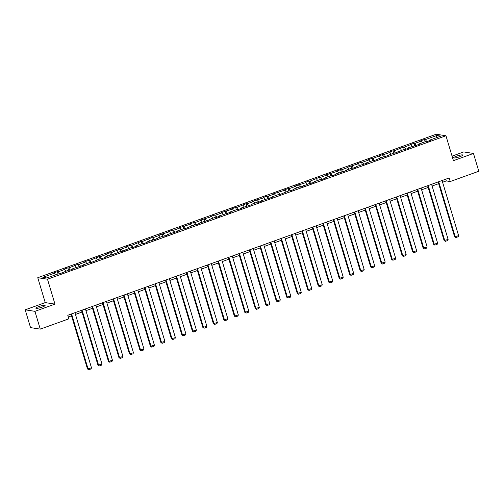 <?xml version="1.0" encoding="UTF-8"?>
<svg xmlns="http://www.w3.org/2000/svg" width="504" height="504" viewBox="0 0 504 504"><rect width="100%" height="100%" fill="white"/><g stroke="black" fill="none" stroke-linecap="round" stroke-linejoin="round"><path stroke-width="0.76" d="M42.172 307.087A4.82 0.775 -16.7 0 0 45.102 305.443A4.82 0.775 -16.7 0 0 38.802 306.564A4.82 0.775 -16.7 0 0 35.872 308.209A4.82 0.775 -16.7 0 0 42.172 307.087M459.856 156.706A4.82 0.775 -16.7 0 0 462.792 155.062A4.82 0.775 -16.7 0 0 456.492 156.183A4.82 0.775 -16.7 0 0 453.562 157.828A4.82 0.775 -16.7 0 0 459.856 156.706M25.2 309.815L34.927 311.34L54.968 304.126L45.24 302.602L25.2 309.815L30.536 327.613L40.27 329.131L68.846 318.843L67.775 315.284L449.159 177.975L450.223 181.534L478.8 171.247L473.464 153.449L463.73 151.931L452.063 156.133M45.24 302.602L37.762 277.691L436.225 134.234L445.952 135.759L47.489 279.216L37.762 277.691M436.867 135.482L425.439 139.595L424.481 139.451L420.443 140.9L421.407 141.051L414.95 143.375L413.992 143.224L404.46 147.149L403.502 146.998L393.971 150.929L393.013 150.778L388.975 152.227L389.939 152.378L383.481 154.703L382.523 154.552L372.991 158.483L372.034 158.332L367.996 159.781L368.959 159.932L362.502 162.257L361.544 162.105L357.506 163.561L358.47 163.712L347.023 167.334L347.981 167.486L341.523 169.81L340.565 169.659L336.533 171.114L337.491 171.259L326.044 174.888L327.001 175.039L320.544 177.364L319.586 177.213L310.054 181.138L309.097 180.986L305.065 182.442L306.022 182.593L294.575 186.215L295.533 186.367L289.076 188.691L288.118 188.54L284.086 189.995L285.043 190.147L273.596 193.769L274.554 193.92L268.096 196.245L267.139 196.094L263.107 197.549L264.065 197.7L252.617 201.323L253.575 201.474L247.124 203.799L246.16 203.648L236.634 207.572L235.67 207.421L231.638 208.877L232.596 209.028L221.149 212.65L222.107 212.801L215.655 215.126L214.691 214.975L210.659 216.43L211.617 216.581L200.17 220.204L201.127 220.355L194.676 222.68L193.712 222.529L189.68 223.984L190.638 224.135L179.191 227.758L180.148 227.909L173.697 230.233L172.733 230.082L168.701 231.538L169.659 231.683L158.212 235.311L159.169 235.463L152.718 237.787L151.761 237.636L142.229 241.561L141.271 241.41L131.739 245.341L130.782 245.19L126.743 246.639L127.707 246.79L121.25 249.115L120.292 248.963L110.76 252.895L109.803 252.743L105.764 254.192L106.728 254.344L100.271 256.668L99.313 256.517L89.781 260.442L88.824 260.297L84.785 261.746L85.749 261.897L79.292 264.222L78.334 264.071L68.802 267.996L67.845 267.851L63.806 269.3L64.77 269.451L58.313 271.776L57.355 271.625L53.317 273.08L54.281 273.225L42.846 277.345L46.847 277.969L58.275 273.848L59.233 274L68.764 270.075L69.722 270.226L73.76 268.771L72.796 268.619L84.25 264.997L83.286 264.846L89.743 262.521L90.701 262.672L100.233 258.747L101.191 258.892L105.229 257.443L104.265 257.292L110.722 254.967L111.68 255.118L121.212 251.194L122.17 251.345L131.702 247.414L132.659 247.565L136.697 246.116L135.733 245.965L142.191 243.64L143.149 243.791L147.187 242.336L146.223 242.185L157.676 238.562L156.713 238.411L163.17 236.086L164.128 236.237L168.166 234.782L167.202 234.631L178.655 231.008L177.692 230.857L184.149 228.532L185.107 228.684L194.638 224.759L195.596 224.91L199.628 223.455L198.671 223.303L210.118 219.681L209.16 219.53L215.618 217.205L216.575 217.356L220.607 215.901L219.649 215.75L231.097 212.127L230.139 211.976L236.597 209.651L237.554 209.803L241.586 208.347L240.629 208.196L252.076 204.574L251.118 204.422L257.576 202.098L258.533 202.249L262.565 200.794L261.608 200.649L273.055 197.02L272.097 196.869L278.548 194.544L279.512 194.695L289.038 190.77L290.002 190.922L294.034 189.466L293.076 189.315L299.527 186.99L300.491 187.142L310.017 183.217L310.981 183.368L315.013 181.912L314.055 181.761L320.506 179.437L321.47 179.588L325.502 178.139L324.544 177.988L330.996 175.663L331.96 175.814L335.992 174.359L335.034 174.208L346.481 170.585L345.524 170.434L351.975 168.109L352.939 168.26L356.971 166.805L356.013 166.66L367.46 163.031L366.502 162.88L372.954 160.555L373.918 160.707L383.443 156.782L384.401 156.933L393.933 153.002L394.89 153.153L404.422 149.228L405.38 149.379L409.418 147.924L408.454 147.773L419.908 144.15L418.944 143.999L425.401 141.674L426.359 141.826L430.397 140.37L429.433 140.219L440.868 136.105L436.867 135.482L436.433 137.705M62.275 272.91L62.313 272.399M58.313 271.776L59.636 273.861M64.77 269.451L65.835 271.133M72.765 269.13L72.796 268.619M68.802 267.996L70.119 270.081M75.26 265.671L76.325 267.353M83.255 265.356L83.286 264.846M79.292 264.222L80.609 266.307M85.749 261.897L86.808 263.579M93.738 261.576L93.775 261.072M89.781 260.442L91.098 262.527M96.239 258.124L97.297 259.799M104.227 257.802L104.265 257.292M100.271 256.668L101.588 258.754M106.728 254.344L107.787 256.026M114.717 254.022L114.755 253.518M110.76 252.895L112.077 254.974M117.218 250.57L118.276 252.246M125.206 250.249L125.244 249.738M121.25 249.115L122.567 251.2M127.707 246.79L128.766 248.472M135.696 246.475L135.733 245.965M131.739 245.341L133.056 247.42M138.197 243.016L139.255 244.698M146.185 242.695L146.223 242.185M142.229 241.561L143.546 243.646M148.68 239.236L149.745 240.918M156.675 238.921L156.713 238.411M152.718 237.787L154.035 239.873M159.169 235.463L160.234 237.145M167.164 235.141L167.202 234.631M163.208 234.007L164.524 236.093M169.659 231.683L170.724 233.365M177.654 231.368L177.692 230.857M173.697 230.233L175.014 232.319M180.148 227.909L181.213 229.591M188.143 227.588L188.181 227.083M184.187 226.453L185.504 228.539M190.638 224.135L191.703 225.811M198.633 223.814L198.671 223.303M194.676 222.68L195.993 224.765M201.127 220.355L202.192 222.037M209.122 220.04L209.16 219.53M205.166 218.906L206.482 220.985M211.617 216.581L212.682 218.257M219.612 216.26L219.649 215.75M215.655 215.126L216.972 217.211M222.107 212.801L223.171 214.483M230.101 212.486L230.139 211.976M226.145 211.352L227.462 213.438M232.596 209.028L233.661 210.71M240.591 208.706L240.629 208.196M236.634 207.572L237.951 209.658M243.086 205.248L244.15 206.93M251.08 204.933L251.118 204.422M247.124 203.799L248.441 205.884M253.575 201.474L254.64 203.156M261.57 201.153L261.608 200.649M257.613 200.019L258.93 202.104M264.065 197.7L265.129 199.376M272.059 197.379L272.097 196.869M268.096 196.245L269.419 198.33M274.554 193.92L275.619 195.602M282.549 193.599L282.587 193.095M278.586 192.471L279.909 194.55M285.043 190.147L286.108 191.822M293.038 189.825L293.076 189.315M289.076 188.691L290.399 190.777M295.533 186.367L296.598 188.049M303.528 186.052L303.566 185.541M299.565 184.918L300.888 186.997M306.022 182.593L307.087 184.269M314.017 182.272L314.055 181.761M310.054 181.138L311.377 183.223M316.512 178.813L317.577 180.495M324.507 178.498L324.544 177.988M320.544 177.364L321.867 179.449M327.001 175.039L328.066 176.721M334.996 174.718L335.034 174.208M331.034 173.584L332.356 175.669M337.491 171.259L338.556 172.941M345.486 170.944L345.524 170.434M341.523 169.81L342.846 171.896M347.981 167.486L349.045 169.168M355.975 167.164L356.013 166.66M352.012 166.03L353.336 168.116M358.47 163.712L359.535 165.388M366.465 163.391L366.502 162.88M362.502 162.257L363.825 164.342M368.959 159.932L370.024 161.614M376.954 159.611L376.992 159.107M372.991 158.483L374.315 160.562M379.449 156.158L380.514 157.834M387.444 155.837L387.481 155.327M383.481 154.703L384.798 156.788M389.939 152.378L391.003 154.06M397.933 152.063L397.965 151.553M393.971 150.929L395.287 153.008M400.428 148.604L401.493 150.287M408.416 148.283L408.454 147.773M404.46 147.149L405.777 149.234M410.918 144.824L411.976 146.507M418.906 144.509L418.944 143.999M414.95 143.375L416.266 145.461M421.407 141.051L422.465 142.733M429.395 140.729L429.433 140.219M425.439 139.595L426.756 141.681M34.927 311.34L40.27 329.131M54.968 304.126L47.489 279.216M445.952 135.759L453.424 160.669L473.464 153.449M442.588 182.246L446.279 180.917L450.223 181.534M68.292 317.003L71.53 315.838M75.461 314.42L82.02 312.058M85.951 310.647L92.509 308.284M96.44 306.873L102.999 304.511M106.93 303.093L113.488 300.731M117.419 299.319L123.978 296.957M127.909 295.539L134.467 293.177M138.398 291.766L144.957 289.403M148.888 287.986L155.446 285.623M159.377 284.212L165.936 281.849M169.867 280.438L176.425 278.076M180.356 276.658L186.915 274.296M190.846 272.885L197.404 270.522M201.329 269.104L207.894 266.742M211.819 265.331L218.383 262.968M222.308 261.551L228.873 259.188M232.798 257.777L239.362 255.415M243.287 253.997L249.852 251.635M253.777 250.223L260.341 247.861M264.266 246.45L270.831 244.087M274.756 242.67L281.32 240.307M285.245 238.896L291.81 236.534M295.735 235.116L302.299 232.754M306.224 231.342L312.789 228.98M316.714 227.562L323.278 225.2M327.203 223.789L333.768 221.426M337.693 220.009L344.257 217.646M348.182 216.235L354.747 213.872M358.672 212.461L365.236 210.099M369.161 208.681L375.726 206.319M379.651 204.907L386.209 202.545M390.14 201.127L396.698 198.765M400.63 197.354L407.188 194.991M411.119 193.574L417.677 191.211M421.609 189.8L428.167 187.438M432.098 186.026L438.656 183.664M54.281 273.225L55.345 274.907M445.763 179.197L446.279 180.917M424.481 139.451L425.174 141.756M413.992 143.224L414.685 145.536M403.502 146.998L404.195 149.31M393.013 150.778L393.706 153.084M382.523 154.552L383.216 156.864M372.034 158.332L372.727 160.637M361.544 162.105L362.237 164.417M351.055 165.885L351.748 168.191M340.565 169.659L341.258 171.971M330.076 173.439L330.769 175.745M319.586 177.213L320.279 179.525M309.097 180.986L309.79 183.298M298.607 184.766L299.3 187.072M288.118 188.54L288.811 190.852M277.628 192.32L278.321 194.626M267.139 196.094L267.832 198.406M256.649 199.874L257.342 202.18M246.16 203.648L246.853 205.96M235.67 207.421L236.363 209.733M225.181 211.201L225.874 213.507M214.691 214.975L215.384 217.287M204.202 218.755L204.895 221.061M193.712 222.529L194.405 224.841M183.223 226.309L183.916 228.614M172.733 230.082L173.426 232.394M162.244 233.862L162.937 236.168M151.761 237.636L152.447 239.948M141.271 241.41L141.964 243.722M130.782 245.19L131.475 247.496M120.292 248.963L120.985 251.276M109.803 252.743L110.496 255.049M99.313 256.517L100.006 258.829M88.824 260.297L89.517 262.603M78.334 264.071L79.027 266.383M67.845 267.851L68.538 270.157M57.355 271.625L58.048 273.937M442.071 180.526L458.615 235.664L454.595 236.773L455.837 237.586L455.251 236.874L438.707 181.736M438.14 181.938L454.595 236.773M458.615 235.664L458.186 236.741L455.837 237.586M431.581 184.3L448.125 239.444L444.106 240.547L445.347 241.366L444.761 240.654L428.217 185.516M427.65 185.718L444.106 240.547M448.125 239.444L447.697 240.515L445.347 241.366M421.092 188.08L437.636 243.218L433.616 244.327L434.858 245.139L434.272 244.427L417.728 189.29M417.161 189.491L433.616 244.327M437.636 243.218L437.207 244.295L434.858 245.139M410.603 191.854L427.146 246.992L423.127 248.1L424.368 248.919L423.782 248.207L407.238 193.064M406.671 193.271L423.127 248.1M427.146 246.992L426.718 248.069L424.368 248.919M400.113 195.634L416.657 250.772L412.637 251.88L413.879 252.693L413.293 251.981L396.749 196.844M396.188 197.045L412.637 251.88M416.657 250.772L416.228 251.849L413.879 252.693M389.624 199.408L406.167 254.545L402.148 255.654L403.389 256.473L402.803 255.755L386.259 200.617M385.699 200.825L402.148 255.654M406.167 254.545L405.739 255.623L403.389 256.473M379.134 203.188L395.678 258.325L391.658 259.434L392.899 260.247L392.314 259.535L375.77 204.397M375.209 204.599L391.658 259.434M395.678 258.325L395.249 259.402L392.899 260.247M368.644 206.961L385.188 262.099L381.169 263.208L382.41 264.02L381.824 263.308L365.28 208.171M364.72 208.373L381.169 263.208M385.188 262.099L384.76 263.176L382.41 264.02M358.155 210.735L374.699 265.879L370.679 266.981L371.921 267.8L371.335 267.089L354.791 211.951M354.23 212.153L370.679 266.981M374.699 265.879L374.277 266.95L371.921 267.8M347.666 214.515L364.209 269.653L360.19 270.761L361.431 271.574L360.845 270.862L344.301 215.725M343.741 215.926L360.19 270.761M364.209 269.653L363.787 270.73L361.431 271.574M337.176 218.289L353.72 273.426L349.7 274.535L350.941 275.354L350.356 274.642L333.812 219.498M333.251 219.706L349.7 274.535M353.72 273.426L353.298 274.504L350.941 275.354M326.686 222.069L343.23 277.206L339.211 278.315L340.452 279.128L339.866 278.416L323.322 223.278M322.762 223.48L339.211 278.315M343.23 277.206L342.808 278.284L340.452 279.128M316.197 225.842L332.741 280.98L328.721 282.089L329.962 282.908L329.377 282.19L312.839 227.052M312.272 227.26L328.721 282.089M332.741 280.98L332.319 282.057L329.962 282.908M305.707 229.622L322.251 284.76L318.232 285.869L319.473 286.682L318.887 285.97L302.35 230.832M301.783 231.034L318.232 285.869M322.251 284.76L321.829 285.837L319.473 286.682M295.218 233.396L311.762 288.534L307.742 289.642L308.983 290.462L308.398 289.743L291.86 234.606M291.293 234.814L307.742 289.642M311.762 288.534L311.34 289.611L308.983 290.462M284.728 237.176L301.272 292.314L297.253 293.416L298.494 294.235L297.908 293.523L281.371 238.386M280.804 238.587L297.253 293.416M301.272 292.314L300.85 293.385L298.494 294.235M274.239 240.95L290.783 296.087L286.763 297.196L288.005 298.009L287.419 297.297L270.881 242.159M270.314 242.361L286.763 297.196M290.783 296.087L290.361 297.165L288.005 298.009M263.75 244.724L280.293 299.867L276.274 300.97L277.515 301.789L276.929 301.077L260.392 245.939M259.825 246.141L276.274 300.97M280.293 299.867L279.871 300.938L277.515 301.789M253.26 248.504L269.804 303.641L265.784 304.75L267.026 305.563L266.44 304.851L249.902 249.713M249.335 249.915L265.784 304.75M269.804 303.641L269.382 304.718L267.026 305.563M242.771 252.277L259.314 307.415L255.295 308.524L256.536 309.343L255.956 308.631L239.413 253.487M238.846 253.695L255.295 308.524M259.314 307.415L258.892 308.492L256.536 309.343M232.281 256.057L248.825 311.195L244.805 312.304L246.047 313.116L245.467 312.404L228.923 257.267M228.356 257.468L244.805 312.304M248.825 311.195L248.403 312.272L246.047 313.116M221.792 259.831L238.335 314.969L234.316 316.077L235.557 316.896L234.977 316.178L218.434 261.041M217.867 261.248L234.316 316.077M238.335 314.969L237.913 316.046L235.557 316.896M211.302 263.611L227.846 318.748L223.826 319.857L225.067 320.67L224.488 319.958L207.944 264.821M207.377 265.022L223.826 319.857M227.846 318.748L227.424 319.826L225.067 320.67M200.819 267.385L217.356 322.522L213.337 323.631L214.578 324.444L213.998 323.732L197.455 268.594M196.888 268.796L213.337 323.631M217.356 322.522L216.934 323.599L214.578 324.444M190.329 271.158L206.867 326.302L202.847 327.405L204.088 328.224L203.509 327.512L186.965 272.374M186.398 272.576L202.847 327.405M206.867 326.302L206.445 327.373L204.088 328.224M179.84 274.938L196.377 330.076L192.358 331.185L193.605 331.997L193.019 331.286L176.476 276.148M175.909 276.349L192.358 331.185M196.377 330.076L195.955 331.153L193.605 331.997M169.35 278.712L185.888 333.856L181.868 334.958L183.116 335.777L182.53 335.066L165.986 279.922M165.419 280.13L181.868 334.958M185.888 333.856L185.466 334.927L183.116 335.777M158.861 282.492L175.398 337.63L171.379 338.738L172.626 339.551L172.04 338.839L155.497 283.702M154.93 283.903L171.379 338.738M175.398 337.63L174.976 338.707L172.626 339.551M148.371 286.266L164.909 341.403L160.889 342.512L162.137 343.331L161.551 342.619L145.007 287.475M144.44 287.683L160.889 342.512M164.909 341.403L164.487 342.481L162.137 343.331M137.882 290.046L154.419 345.183L150.406 346.292L151.647 347.105L151.061 346.393L134.518 291.255M133.951 291.457L150.406 346.292M154.419 345.183L153.997 346.261L151.647 347.105M127.392 293.819L143.936 348.957L139.917 350.066L141.158 350.885L140.572 350.167L124.028 295.029M123.461 295.237L139.917 350.066M143.936 348.957L143.508 350.034L141.158 350.885M116.903 297.599L133.447 352.737L129.427 353.846L130.668 354.659L130.082 353.947L113.539 298.809M112.972 299.011L129.427 353.846M133.447 352.737L133.018 353.808L130.668 354.659M106.413 301.373L122.957 356.511L118.938 357.62L120.179 358.432L119.593 357.72L103.049 302.583M102.482 302.784L118.938 357.62M122.957 356.511L122.529 357.588L120.179 358.432M95.924 305.147L112.468 360.291L108.448 361.393L109.689 362.212L109.103 361.5L92.56 306.363M91.993 306.564L108.448 361.393M112.468 360.291L112.039 361.362L109.689 362.212M85.434 308.927L101.978 364.064L97.959 365.173L99.2 365.986L98.614 365.274L82.07 310.136M81.503 310.338L97.959 365.173M101.978 364.064L101.55 365.142L99.2 365.986M74.945 312.701L91.489 367.838L87.469 368.947L88.71 369.766L88.124 369.054L71.581 313.91M71.02 314.118L87.469 368.947M91.489 367.838L91.06 368.915L88.71 369.766"/></g></svg>
